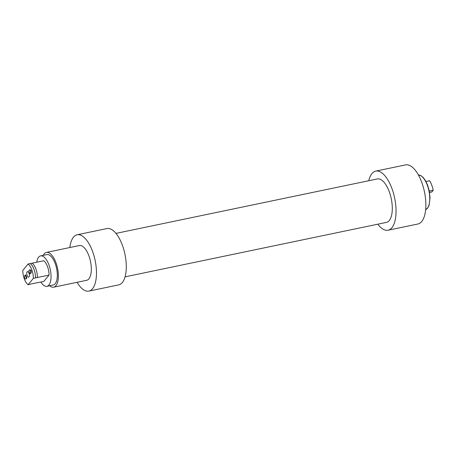 <?xml version="1.0" encoding="UTF-8"?>
<svg xmlns="http://www.w3.org/2000/svg" width="456" height="456" viewBox="0 0 456 456"><rect width="100%" height="100%" fill="white"/><g stroke="black" fill="none" stroke-linecap="round" stroke-linejoin="round"><path stroke-width="0.68" d="M31.384 283.883L28.072 284.743A11.275 4.856 -101.8 0 1 24.333 278.907A11.275 4.856 -101.8 0 1 22.8 270.408L28.084 264.013L30.278 263.557A11.275 4.856 78.2 0 1 34.023 269.388A11.275 4.856 78.2 0 1 35.557 277.892L49.048 275.082L43.765 281.472L31.384 283.883M37.438 277.499A11.275 4.856 78.2 0 0 35.904 269A11.275 4.856 78.2 0 0 32.165 263.163L30.278 263.557M35.557 277.892L33.356 278.348A11.275 4.856 -101.8 0 0 31.823 269.849A11.275 4.856 -101.8 0 0 28.084 264.013M32.165 263.163L43.776 260.746A11.275 4.856 78.2 0 1 47.515 266.578A11.275 4.856 78.2 0 1 49.048 275.082M77.132 234.772L106.943 228.564A28.768 12.386 78.2 0 1 122.362 245.168A28.768 12.386 78.2 0 1 118.68 284.886L88.863 291.099A28.768 12.386 -101.8 0 0 92.551 251.381A28.768 12.386 -101.8 0 0 77.132 234.772A28.768 12.386 -101.8 0 0 69.836 247.54M429.29 191.115L433.2 190.3A15.447 6.652 78.2 0 0 431.758 185.142A15.447 6.652 78.2 0 0 429.683 180.741L425.984 181.516M375.75 171.114L405.561 164.901A30.187 12.996 78.2 0 1 421.743 182.326A30.187 12.996 78.2 0 1 417.878 224.01L388.062 230.217A30.187 12.996 -101.8 0 0 391.932 188.539A30.187 12.996 -101.8 0 0 375.75 171.114A30.187 12.996 -101.8 0 0 368.756 180.73M377.813 224.192A30.187 12.996 -101.8 0 0 388.062 230.217M125.047 276.849L386.431 222.397A22.196 9.553 -101.8 0 0 388.09 221.656A22.196 9.553 -101.8 0 0 390.798 196.696A22.196 9.553 -101.8 0 0 377.38 178.934L115.995 233.386M429.546 192.495L431.769 192.033L433.2 190.3M77.081 282.31A28.768 12.386 -101.8 0 0 88.863 291.099M46.426 252.419A17.755 7.644 -101.8 0 1 55.945 262.667A17.755 7.644 78.2 0 1 53.666 287.183L86.617 280.32A17.755 7.644 78.2 0 0 88.897 255.805A17.755 7.644 -101.8 0 0 79.378 245.55L46.426 252.419A17.755 7.644 -101.8 0 0 43.257 255.343M53.666 287.183A17.755 7.644 78.2 0 1 49.59 285.769M40.601 255.896A15.538 6.692 -101.8 0 1 48.929 264.868A15.538 6.692 78.2 0 1 46.939 286.322L53.215 285.011A15.538 6.692 78.2 0 0 55.204 263.557A15.538 6.692 -101.8 0 0 46.877 254.59L40.601 255.896A15.538 6.692 -101.8 0 0 36.742 262.211M46.939 286.322A15.538 6.692 78.2 0 1 40.88 282.076M33.356 278.348L28.072 284.743M29.024 273.235A2.839 1.225 -101.8 0 0 27.502 271.594A2.839 1.225 -101.8 0 0 27.138 275.521A2.839 1.225 78.2 0 0 28.66 277.157A2.839 1.225 78.2 0 0 29.024 273.235M25.69 279.1L26.898 278.109L25.724 274.922L24.516 275.914L24.51 278.223L25.69 279.1L26.425 278.211L25.251 275.025M29.965 273.931L31.173 272.939L31.173 270.63L29.999 269.752L28.791 270.744L29.965 273.931L30.7 273.036L30.706 270.733L29.532 269.849M26.898 278.109L26.425 278.211M31.173 270.63L30.706 270.733M31.173 272.939L30.7 273.036M427.318 185.221A17.755 7.644 78.2 0 1 427.346 185.296A17.755 7.644 78.2 0 1 425.636 209.64L427.916 207.719L429.164 205.046L430.036 197.761L429.221 190.768L427.642 185.256L425.682 180.964L423.459 177.749L421.258 175.811L418.408 174.967A17.755 7.644 78.2 0 1 427.318 185.221"/></g></svg>
